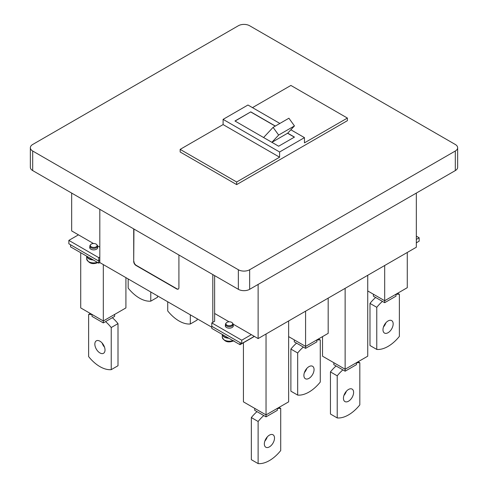 <?xml version="1.0" encoding="UTF-8"?>
<svg xmlns="http://www.w3.org/2000/svg" width="488" height="488" viewBox="0 0 488 488"><rect width="100%" height="100%" fill="white"/><g stroke="black" fill="none" stroke-linecap="round" stroke-linejoin="round"><path stroke-width="0.73" d="M93.269 259.97A7.033 4.056 180 0 1 86.693 256.169L86.681 258.853A7.033 4.056 180 0 0 90.262 262.392A7.033 4.056 180 0 0 97.356 262.324M96.813 244.677L97.234 245.22A3.855 2.226 180 0 1 97.569 246.129A3.855 2.226 180 0 1 96.441 247.703A3.855 2.226 180 0 1 92.238 248.185A3.855 2.226 180 0 1 89.853 246.129A3.855 2.226 180 0 1 90.195 245.22L90.616 244.677A3.398 1.958 180 0 1 91.311 244.091A3.398 1.958 180 0 1 96.813 244.677A3.398 1.958 180 0 1 96.112 246.861A3.398 1.958 180 0 1 91.787 247.093A3.398 1.958 180 0 1 90.616 244.677M236.656 184.61L236.656 182L279.594 157.209L223.095 124.586L180.157 149.377L180.157 151.988L236.656 184.61L347.395 120.676L347.395 118.066L290.897 85.443L252.473 107.628M238.351 269.748A7.991 4.612 180 0 0 249.649 269.748L455.31 151.012A7.991 4.612 180 0 0 457.646 147.748A7.991 4.612 180 0 0 455.31 144.485L249.649 25.748A7.991 4.612 0 0 0 238.351 25.748L32.69 144.485A7.991 4.612 0 0 0 30.354 147.748A7.991 4.612 0 0 0 32.69 151.012L238.351 269.748L238.351 289.317L32.69 170.58L32.69 151.012M249.649 269.748L249.649 289.317L455.31 170.58A7.991 4.612 180 0 0 457.646 167.323L457.646 147.748M249.649 289.317A7.991 4.612 180 0 1 238.351 289.317M30.354 147.748L30.354 167.323A7.991 4.612 0 0 0 32.69 170.58M275.348 126.05L250.777 111.868L234.96 121L278.642 146.217L294.459 137.085L287.694 133.175L271.907 142.331M223.095 124.586L223.095 119.371L279.594 151.988L304.457 137.634L290.854 129.784M279.868 123.446L247.953 105.018L223.095 119.371M304.457 137.634L304.457 142.856L347.395 118.066M279.594 151.988L279.594 157.209M180.157 149.377L236.656 182M250.777 111.868L235.076 121.067M250.777 111.996L275.238 126.117M287.615 133.261L294.343 137.152M271.871 142.313L278.642 135.06L273.085 127.362L263.593 137.531M273.085 127.362L288.908 118.224L294.459 125.922L278.642 135.06M287.694 133.175L294.459 125.922M233.136 324.148L258.128 338.574L416.325 247.239L416.325 193.089M229.085 321.812L214.622 313.455M99.814 247.172L97.539 245.861M93.489 243.524L71.675 230.928L71.675 193.089M258.128 338.574L258.128 284.425M384.684 265.509L384.684 300.736L367.732 290.952M395.981 294.209L395.981 296.167L384.684 302.694L384.684 300.736L407.279 287.688L407.279 252.461M384.684 302.694L382.421 301.389A31.958 18.453 120 0 0 376.773 307.318L376.773 349.432A31.958 18.453 120 0 0 388.07 346.401A31.958 18.453 120 0 0 399.373 336.385L399.373 294.27A31.958 18.453 120 0 0 395.981 294.38M388.07 320.958A7.192 4.154 120 0 0 383.373 327.295A7.192 4.154 120 0 0 384.477 333.06A7.192 4.154 120 0 0 388.07 332.706A7.192 4.154 120 0 0 392.773 326.368A7.192 4.154 120 0 0 391.669 320.604A7.192 4.154 120 0 0 388.07 320.958M376.773 349.432L369.989 345.516L369.989 303.402A31.958 18.453 120 0 1 375.644 297.473L373.381 296.167L373.381 294.209M383.483 326.948A7.192 4.154 120 0 0 385.88 322.8M382.421 301.389L375.644 297.473M376.773 307.318L369.989 303.402M399.373 294.27L397.629 293.264M345.132 288.341L345.132 369.239L367.732 356.191L367.732 275.293M356.435 362.712L356.435 364.67L345.132 371.197L345.132 369.239L322.531 356.191L322.531 336.616M345.132 371.197L342.875 369.892A31.958 18.453 120 0 0 337.22 375.821L337.22 417.935A31.958 18.453 120 0 0 348.524 414.904A31.958 18.453 120 0 0 359.821 404.887L359.821 362.773A31.958 18.453 120 0 0 356.435 362.883M348.524 389.461A7.192 4.154 120 0 0 343.826 395.798A7.192 4.154 120 0 0 344.925 401.563A7.192 4.154 120 0 0 348.524 401.203A7.192 4.154 120 0 0 353.22 394.865A7.192 4.154 120 0 0 352.116 389.107A7.192 4.154 120 0 0 348.524 389.461M337.22 417.935L330.443 414.019L330.443 371.905A31.958 18.453 120 0 1 336.092 365.976L333.835 364.67L333.835 362.712M343.936 395.451A7.192 4.154 120 0 0 346.334 391.303M342.875 369.892L336.092 365.976M337.22 375.821L330.443 371.905M359.821 362.773L358.076 361.767M305.586 311.173L305.586 346.401L288.634 336.616M316.883 339.88L316.883 341.838L305.586 348.359L305.586 346.401L328.18 333.353L328.18 298.125M305.586 348.359L303.322 347.053A31.958 18.453 120 0 0 297.674 352.983L297.674 395.097A31.958 18.453 120 0 0 308.971 392.071A31.958 18.453 120 0 0 320.274 382.049L320.274 339.935A31.958 18.453 120 0 0 316.883 340.051M308.971 366.628A7.192 4.154 120 0 0 304.274 372.966A7.192 4.154 120 0 0 305.378 378.725A7.192 4.154 120 0 0 308.971 378.371A7.192 4.154 120 0 0 313.668 372.033A7.192 4.154 120 0 0 312.57 366.268A7.192 4.154 120 0 0 308.971 366.628M297.674 395.097L290.891 391.187L290.891 349.072A31.958 18.453 120 0 1 296.545 343.143L294.282 341.838L294.282 339.88M304.384 372.618A7.192 4.154 120 0 0 306.781 368.464M303.322 347.053L296.545 343.143M297.674 352.983L290.891 349.072M320.274 339.935L318.53 338.928M266.033 334.005L266.033 414.904L243.433 401.856L243.433 342.747M277.337 408.383L277.337 410.335L266.033 416.862L266.033 414.904L288.634 401.856L288.634 320.958M266.033 416.862L263.776 415.556A31.958 18.453 120 0 0 258.121 421.486L258.121 463.6A31.958 18.453 120 0 0 269.425 460.574A31.958 18.453 120 0 0 280.722 450.552L280.722 408.438A31.958 18.453 120 0 0 277.337 408.548M269.425 435.131A7.192 4.154 120 0 0 264.728 441.463A7.192 4.154 120 0 0 265.826 447.228A7.192 4.154 120 0 0 269.425 446.874A7.192 4.154 120 0 0 274.122 440.536A7.192 4.154 120 0 0 273.018 434.771A7.192 4.154 120 0 0 269.425 435.131M258.121 463.6L251.344 459.684L251.344 417.569A31.958 18.453 120 0 1 256.993 411.64L254.736 410.335L254.736 408.383M264.838 441.121A7.192 4.154 120 0 0 267.235 436.967M263.776 415.556L256.993 411.64M258.121 421.486L251.344 417.569M280.722 408.438L278.977 407.431M167.726 301.779L167.726 310.941A31.958 18.453 -120 0 0 179.023 320.964A31.958 18.453 -120 0 0 190.326 323.989L197.103 320.073L197.103 318.743M190.326 323.989L190.326 314.827M128.173 278.947L128.173 288.109A31.958 18.453 -120 0 0 139.476 298.125A31.958 18.453 -120 0 0 150.774 301.157L157.557 297.241L157.557 295.905M150.774 301.157L150.774 291.995M80.715 252.717L80.715 307.916L103.316 320.964L103.316 264.594M125.916 277.642L125.916 307.916L103.316 320.964L103.316 322.916L92.018 316.395L92.018 314.437M92.018 314.608A31.958 18.453 -120 0 0 88.627 314.498L88.627 356.606A31.958 18.453 -120 0 0 99.924 366.628A31.958 18.453 -120 0 0 111.227 369.654L118.004 365.744L118.004 323.629A31.958 18.453 -120 0 0 112.356 317.7L114.619 316.395L114.619 314.437M111.227 369.654L111.227 327.546A31.958 18.453 -120 0 0 105.579 321.61L103.316 322.916M99.924 341.185A7.192 4.154 -120 0 0 96.331 340.831A7.192 4.154 -120 0 0 95.227 346.59A7.192 4.154 -120 0 0 99.924 352.928A7.192 4.154 -120 0 0 103.523 353.288A7.192 4.154 -120 0 0 104.627 347.523A7.192 4.154 -120 0 0 99.924 341.185M102.12 343.021A7.192 4.154 -120 0 0 104.517 347.175M88.627 314.498L90.371 313.485M105.579 321.61L112.356 317.7M111.227 327.546L118.004 323.629M228.872 338.257A7.033 4.056 180 0 1 222.29 334.457L222.278 337.141A7.033 4.056 180 0 0 225.859 340.673A7.033 4.056 180 0 0 232.953 340.612M232.41 322.965L232.831 323.507A3.855 2.226 180 0 1 233.166 324.416A3.855 2.226 180 0 1 232.038 325.99A3.855 2.226 180 0 1 227.835 326.472A3.855 2.226 180 0 1 225.456 324.416A3.855 2.226 180 0 1 225.791 323.507L226.212 322.965A3.398 1.958 180 0 1 226.908 322.379A3.398 1.958 180 0 1 232.41 322.965A3.398 1.958 180 0 1 231.709 325.148A3.398 1.958 180 0 1 227.384 325.38A3.398 1.958 180 0 1 226.212 322.965M240.047 344.705L240.047 342.619L211.798 326.307L211.798 328.4L240.047 344.705L254.394 336.421M99.814 209.334L99.814 262.568L98.796 263.16L70.547 246.849L70.547 244.762L98.796 261.068L98.796 257.676L68.851 240.389L78.458 234.844M98.796 263.16L98.796 261.068L99.814 260.482L98.796 261.068L68.851 243.78L68.851 240.389M416.325 242.804L419.149 241.17L419.149 237.778L416.325 236.149M416.325 239.413L419.149 237.778M241.743 343.595L241.743 340.203L211.798 322.916L211.798 326.307L241.743 343.595L254.285 336.354M233.166 325.252A3.995 2.306 180 0 1 233.307 325.85A3.995 2.306 180 0 1 232.136 327.485A3.995 2.306 180 0 1 227.78 327.985A3.995 2.306 180 0 1 225.316 325.85A3.995 2.306 180 0 1 225.456 325.252M97.569 246.965A3.995 2.306 180 0 1 97.71 247.562A3.995 2.306 180 0 1 96.539 249.197A3.995 2.306 180 0 1 92.183 249.697A3.995 2.306 180 0 1 89.719 247.562A3.995 2.306 180 0 1 89.853 246.965M99.814 257.091L98.796 257.676M211.798 322.916L214.622 321.287L214.622 275.616M241.743 340.203L251.344 334.658M178.913 255.004L178.913 287.621A3.196 1.848 -120 0 1 178.248 289.085A3.196 1.848 -120 0 1 176.65 288.926L135.975 265.441A3.196 1.848 -120 0 1 133.712 261.525L133.712 228.909M211.798 327.222L99.814 262.568M212.811 322.33L212.811 274.573M133.712 261.525L133.938 229.037M133.938 261.397A3.196 1.848 -120 0 0 136.201 265.307L176.882 288.798A3.196 1.848 -120 0 0 178.358 289.012M416.325 242.933L417.454 242.152M228.518 338.05A6.71 3.873 180 0 1 224.456 336.879M228.366 337.964A7.033 4.056 180 0 1 222.345 334.487L228.634 338.117M455.31 151.012L455.31 170.58M92.921 259.762A6.71 3.873 180 0 1 88.853 258.591M92.769 259.677A7.033 4.056 180 0 1 86.742 256.2L93.031 259.829M225.383 336.238L223.016 334.878M97.569 248.166L97.569 246.129M89.853 248.166L89.853 246.129M98.35 262.452C92.671 264.777 88.779 263.575 86.681 258.853M233.166 326.454L233.166 324.416M225.456 326.454L225.456 324.416M233.953 340.74C228.268 343.064 224.376 341.862 222.278 337.141M89.786 257.951L87.419 256.59"/></g></svg>
